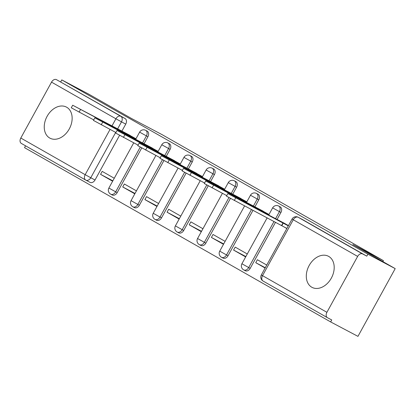 <?xml version="1.0" encoding="UTF-8"?>
<svg xmlns="http://www.w3.org/2000/svg" width="416" height="416" viewBox="0 0 416 416"><rect width="100%" height="100%" fill="white"/><g stroke="black" fill="none" stroke-linecap="round" stroke-linejoin="round"><path stroke-width="0.62" d="M144.082 143.702L147.914 136.729A4.508 3.271 -62.1 0 0 147.243 131.16A4.508 3.271 -62.1 0 0 147.181 131.123A4.508 3.271 -62.1 0 0 147.113 131.092M166.249 156.322L170.087 149.349A4.508 3.271 -62.1 0 0 169.416 143.78A4.508 3.271 -62.1 0 0 169.348 143.744A4.508 3.271 -62.1 0 0 169.281 143.712M188.422 168.943L192.254 161.97A4.508 3.271 -62.1 0 0 191.584 156.4A4.508 3.271 -62.1 0 0 191.521 156.369A4.508 3.271 -62.1 0 0 191.454 156.333M210.59 181.568L214.422 174.595A4.508 3.271 -62.1 0 0 213.751 169.026A4.508 3.271 -62.1 0 0 213.689 168.99A4.508 3.271 -62.1 0 0 213.621 168.953M232.762 194.189L236.595 187.216A4.508 3.271 -62.1 0 0 235.924 181.646A4.508 3.271 -62.1 0 0 235.856 181.61A4.508 3.271 -62.1 0 0 235.789 181.579M254.93 206.809L258.762 199.836A4.508 3.271 -62.1 0 0 258.092 194.267A4.508 3.271 -62.1 0 0 258.029 194.23A4.508 3.271 -62.1 0 0 257.962 194.199M277.098 219.43L280.935 212.456A4.508 3.271 -62.1 0 0 280.264 206.887A4.508 3.271 -62.1 0 0 280.197 206.856A4.508 3.271 -62.1 0 0 280.129 206.82M311.776 287.227A17.581 12.75 -62.1 0 0 312.031 287.368A17.581 12.75 -62.1 0 0 331.427 277.956A17.581 12.75 -62.1 0 0 328.718 256.417A17.581 12.75 -62.1 0 0 328.463 256.277A17.581 12.75 -62.1 0 0 309.067 265.689A17.581 12.75 -62.1 0 0 311.776 287.227M49.722 138.034A17.581 12.75 -62.1 0 0 49.977 138.174A17.581 12.75 -62.1 0 0 69.373 128.762A17.581 12.75 -62.1 0 0 66.659 107.219A17.581 12.75 -62.1 0 0 66.404 107.084A17.581 12.75 -62.1 0 0 47.013 116.49A17.581 12.75 -62.1 0 0 49.722 138.034M25.553 145.813L24.539 147.659L330.652 321.932L331.739 319.961L327.486 317.71A4.508 3.104 119.7 0 1 327.423 317.678A4.508 3.104 119.7 0 1 326.908 312.312L357.64 256.417L293.264 219.762L262.532 275.657L326.908 312.312M395.2 268.616L367.895 254.186L61.786 79.908L89.092 94.338L131.44 118.451L162.037 134.618L383.448 260.671L352.851 244.504L395.2 268.616L357.958 336.362L330.652 321.932M85.634 180.019L21.372 143.437A4.508 3.104 -60.3 0 1 21.315 143.4A4.508 3.104 -60.3 0 1 20.8 138.034L51.527 82.139A4.508 3.104 -60.3 0 1 56.446 79.638L125.076 118.539A4.508 3.271 117.9 0 1 125.746 124.108L121.914 131.082M119.584 135.314L95.02 180.003L90.766 177.752A4.508 3.271 117.9 0 1 85.816 180.123A4.508 3.271 117.9 0 1 85.748 180.086A4.508 3.104 119.7 0 1 85.691 180.055A4.508 4.508 0 0 0 85.816 180.123L90.069 182.369A4.508 3.271 -62.1 0 0 95.02 180.003M60.7 81.884L61.786 79.908M366.808 256.162L302.432 219.513A4.508 3.271 -62.1 0 0 302.364 219.476L298.111 217.23A4.508 3.271 117.9 0 1 298.178 217.261L362.554 253.916L366.808 256.162L367.895 254.186M362.554 253.916A4.508 3.104 119.7 0 0 357.64 256.417M288.47 225.566L278.98 220.423M266.755 265.07L257.374 259.73L255.741 262.688L265.288 267.732M268.996 214.479L256.807 207.802M247.281 253.984L235.201 247.104L233.574 250.068L245.861 256.563M246.828 201.859L234.64 195.182M225.113 241.358L213.034 234.484L211.406 237.448L223.694 243.937M224.656 189.238L212.472 182.562M202.94 228.738L190.866 221.863L189.233 224.827L201.526 231.317M202.488 176.613L190.299 169.936M180.773 216.117L168.693 209.243L167.066 212.202L179.353 218.696M180.32 163.992L168.132 157.316M158.6 203.497L146.526 196.617L144.898 199.581L157.186 206.076M158.148 151.372L145.959 144.695M136.432 190.871L124.353 183.997L122.725 186.961L135.013 193.45M141.752 147.94L117.187 192.624L115.679 191.828A4.508 3.271 117.9 0 1 110.729 194.194L112.237 194.99A4.508 3.271 -62.1 0 0 117.187 192.624M163.92 160.56L139.355 205.244L137.847 204.448A4.508 3.271 117.9 0 1 132.896 206.814L134.41 207.615A4.508 3.271 -62.1 0 0 139.355 205.244M186.092 173.181L161.528 217.864L160.014 217.069A4.508 3.271 117.9 0 1 155.069 219.435L156.577 220.236A4.508 3.271 -62.1 0 0 161.528 217.864M208.26 185.801L183.695 230.49L182.187 229.689A4.508 3.271 117.9 0 1 177.237 232.06L178.745 232.856A4.508 3.271 -62.1 0 0 183.695 230.49M230.433 198.427L205.863 243.11L204.355 242.315A4.508 3.271 117.9 0 1 199.41 244.681L200.918 245.476A4.508 3.271 -62.1 0 0 205.863 243.11M252.964 210.387L228.036 255.731L226.528 254.935A4.508 3.271 117.9 0 1 221.577 257.301L223.085 258.102A4.508 3.271 -62.1 0 0 228.036 255.731M275.522 222.305L250.203 268.351L248.695 267.556A4.508 3.271 117.9 0 1 243.745 269.922L245.258 270.722A4.508 3.271 -62.1 0 0 250.203 268.351M382.923 261.628L383.448 260.671M135.98 138.752L123.791 132.075M114.265 178.251L102.185 171.376L100.558 174.34L112.845 180.83M100.558 174.34L112.632 181.215M122.725 186.961L134.805 193.835M144.898 199.581L156.972 206.456M167.066 212.202L179.145 219.081M189.233 224.827L201.313 231.702M211.406 237.448L223.48 244.322M233.574 250.068L245.653 256.942M255.741 262.688L265.122 268.029M280.899 225.144L286.842 228.53M85.883 180.154L90.002 182.333A4.508 3.271 -62.1 0 0 90.069 182.369M285.386 223.813L227.869 193.58L288.304 225.867M286.894 228.436L226.455 196.149L227.869 193.58M283.02 222.95L281.606 225.519M263.219 211.188L205.696 180.96L260.848 210.33L266.646 213.517L266.427 213.918M226.746 195.624L204.287 183.524L205.696 180.96M268.876 214.698L266.646 213.517M260.848 210.33L260.577 210.824M241.046 198.567L183.529 168.334L238.68 197.709L244.478 200.897L244.26 201.297M204.573 183.004L182.12 170.903L183.529 168.334M246.709 202.077L244.478 200.897M238.68 197.709L238.404 198.203M218.878 185.947L161.361 155.714L216.507 185.089L222.31 188.276L222.092 188.677M182.406 170.378L159.947 158.283L161.361 155.714M224.536 189.452L222.31 188.276M216.507 185.089L216.237 185.583M196.711 173.326L139.188 143.094L194.34 172.463L200.138 175.656L199.919 176.051M160.238 157.758L137.779 145.662L139.188 143.094M202.368 176.831L200.138 175.656M194.34 172.463L194.069 172.962M174.538 160.701L117.021 130.473L172.172 159.843L177.97 163.03L177.752 163.431M138.065 145.137L115.606 133.037L117.021 130.473M180.201 164.211L177.97 163.03M172.172 159.843L171.896 160.337M152.37 148.08L94.853 117.848L149.999 147.222L155.802 150.41L155.579 150.81M115.898 132.517L93.439 120.416L94.853 117.848M158.028 151.59L155.802 150.41M149.999 147.222L149.729 147.716M130.198 135.46L72.68 105.227L127.832 134.602L133.63 137.79L133.411 138.19M93.725 119.891L71.271 107.796L72.68 105.227M135.86 138.965L133.63 137.79M127.832 134.602L127.556 135.096M147.181 131.123L145.668 130.328A4.508 3.271 117.9 0 1 145.735 130.364A4.508 3.271 117.9 0 1 146.406 135.928L142.568 142.906M147.914 136.729L139.615 132.142L135.642 139.365M169.348 143.744L167.84 142.948A4.508 3.271 117.9 0 1 167.903 142.984A4.508 3.271 117.9 0 1 168.574 148.554L164.741 155.527M170.087 149.349L161.782 144.763L157.81 151.986M191.521 156.369L190.008 155.568A4.508 3.271 117.9 0 1 190.076 155.605A4.508 3.271 117.9 0 1 190.746 161.174L186.909 168.152M192.254 161.97L183.95 157.383L179.977 164.611M213.689 168.99L212.181 168.189A4.508 3.271 117.9 0 1 212.243 168.225A4.508 3.271 117.9 0 1 212.914 173.794L209.082 180.773M214.422 174.595L206.123 170.004L202.15 177.232M235.856 181.61L234.348 180.814A4.508 3.271 117.9 0 1 234.416 180.851A4.508 3.271 117.9 0 1 235.087 186.415L231.249 193.393M236.595 187.216L228.29 182.629L224.318 189.852M258.029 194.23L256.516 193.435A4.508 3.271 117.9 0 1 256.584 193.471A4.508 3.271 117.9 0 1 257.254 199.04L253.417 206.014M258.762 199.836L250.463 195.25L246.49 202.472M280.197 206.856L278.689 206.055A4.508 3.271 117.9 0 1 278.751 206.092A4.508 3.271 117.9 0 1 279.422 211.661L275.59 218.639M280.935 212.456L272.631 207.87L268.658 215.098M125.746 124.108L121.493 121.857L117.603 128.929M115.695 132.408L90.766 177.752L85.176 174.684L110.058 129.428M111.972 125.949L115.908 118.789L51.527 82.139M20.8 138.034L85.176 174.684A4.508 3.104 119.7 0 0 85.691 180.055L21.315 143.4M140.26 147.108L115.679 191.828L108.883 188.037A4.508 4.508 0 0 0 110.729 194.194M162.432 159.728L137.847 204.448L131.056 200.658A4.508 4.508 0 0 0 132.896 206.814M184.6 172.354L160.014 217.069L153.223 213.278A4.508 4.508 0 0 0 155.069 219.435M206.768 184.974L182.187 229.689L175.391 225.898A4.508 4.508 0 0 0 177.237 232.06M228.94 197.595L204.355 242.315L197.564 238.524A4.508 4.508 0 0 0 199.41 244.681M251.456 209.586L226.528 254.935L219.731 251.144A4.508 4.508 0 0 0 221.577 257.301M274.009 221.504L248.695 267.556L241.904 263.765A4.508 4.508 0 0 0 243.745 269.922M327.366 317.647L263.104 281.06A4.508 3.104 119.7 0 1 263.047 281.029L327.423 317.678M302.432 219.513L298.178 217.261A4.508 3.104 -60.3 0 0 293.264 219.762L292.058 219.04L261.326 274.94A4.508 4.508 0 0 0 263.047 281.029A4.508 3.104 119.7 0 1 262.532 275.657L261.326 274.94M125.076 118.539L120.822 116.288A4.508 3.271 117.9 0 1 121.493 121.857L115.908 118.789A4.508 3.104 -60.3 0 1 120.822 116.288L56.446 79.638M283.234 223.075L281.819 225.638M235.68 197.938L234.27 200.507M261.061 210.449L260.79 210.938M213.512 185.318L212.098 187.886M238.893 197.829L238.623 198.318M191.339 172.697L189.93 175.261M216.72 185.208L216.455 185.697M169.172 160.072L167.762 162.64M194.553 172.588L194.282 173.077M147.004 147.451L145.59 150.02M172.385 159.962L172.115 160.451M124.831 134.831L123.422 137.4M150.212 147.342L149.947 147.831M102.664 122.21L101.249 124.774M128.045 134.722L127.774 135.21M80.491 109.585L79.082 112.154M241.904 263.765L267.134 217.87M278.689 206.055A4.508 4.508 0 0 0 272.631 207.87M219.731 251.144L244.577 205.951M256.516 193.435A4.508 4.508 0 0 0 250.463 195.25M197.564 238.524L222.409 193.331M234.348 180.814A4.508 4.508 0 0 0 228.29 182.629M175.391 225.898L200.236 180.71M212.181 168.189A4.508 4.508 0 0 0 206.123 170.004M153.223 213.278L178.069 168.09M190.008 155.568A4.508 4.508 0 0 0 183.95 157.383M131.056 200.658L155.896 155.464M167.84 142.948A4.508 4.508 0 0 0 161.782 144.763M108.883 188.037L133.728 142.844M145.668 130.328A4.508 4.508 0 0 0 139.615 132.142M298.111 217.23A4.508 4.508 0 0 0 292.058 219.04"/></g></svg>
